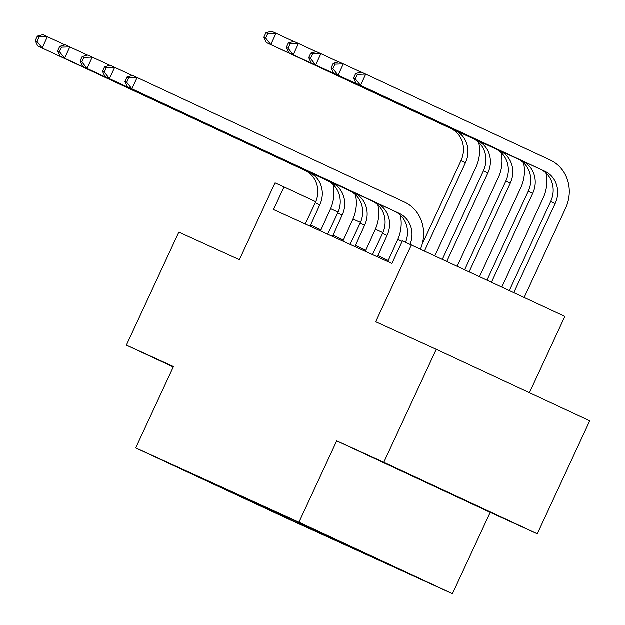 <?xml version="1.0" encoding="UTF-8"?>
<svg xmlns="http://www.w3.org/2000/svg" width="625" height="625" viewBox="0 0 625 625"><rect width="100%" height="100%" fill="white"/><g stroke="black" fill="none" stroke-linecap="round" stroke-linejoin="round"><path stroke-width="0.94" d="M295 520.547L322.734 533.438L295 520.547M529.469 392.75L564.891 316.445L402.43 240.859L391.938 263.461L273.539 209.57L284.031 186.969L275.062 182.891L239.398 259.719L178.852 232.164L126.406 345.156L173.305 367M537.32 533.828L589.766 420.844L436.281 349.336L383.828 462.328L336.742 440.891L298.977 522.242L452.469 593.75L490.227 512.398L537.32 533.828L383.828 462.328M298.977 522.242L135.734 447.938L289.219 519.445L452.469 593.75M184.617 470.578L157.742 458.086L184.656 470.5M275.461 511.75L275.812 512.859L300.914 524.555L401.367 570.281L376.172 558.281M275.812 512.859L187.711 472.078L212.234 482.977M376.273 558.586L287.289 517.133L211.93 483.102M411.398 244.945L375.734 321.773L436.281 349.336M135.734 447.938L173.492 366.586L126.406 345.156M338.117 212.164L330.617 208.672M315.773 201.758L284.031 186.969M402.172 241.414L397.828 239.43M382.93 232.648L375.406 229.227M360.508 222.445L352.984 219.023M300.914 524.555L301.32 523.672M251.547 500.867L251.594 501.844M336.742 440.891L490.227 512.398M431.008 484.375L396.383 468.609L483.031 508.797L431.008 484.375M310.109 226.211L319.805 204.836A24.914 22.883 114.5 0 0 309.555 172.57L37.703 45.977L309.555 172.57M305.25 224L315.32 202.789A24.914 22.883 114.5 0 0 305.07 170.531M333.008 184.461A37.375 34.32 -65.5 0 1 330.18 209.664L320.508 230.945M37.328 36.164L35.234 40.688L37.023 41.5L39.125 36.984L37.328 36.164L42.953 34.68L65.109 44.953M39.125 36.984L47.438 36.719L42.188 48.016L37.023 41.5M310.453 224.969L320.828 229.805M35.234 40.688L37.703 45.977M478.672 142.383A37.375 34.32 -65.5 0 1 475.844 167.586L434.859 255.875M422.102 244.484L460.992 160.711A24.914 22.883 114.5 0 0 450.734 128.453L266.344 42.547L270.828 44.594L265.664 38.078L267.758 33.555L265.969 32.742L263.867 37.258L265.664 38.078M424.492 251.039L465.477 162.758A24.914 22.883 114.5 0 0 455.219 130.492L270.828 44.594L276.07 33.289L293.75 41.523M265.969 32.742L271.586 31.25L276.07 33.289L267.758 33.555M263.867 37.258L266.344 42.547M332.531 236.414L342.227 215.039A24.914 22.883 114.5 0 0 331.977 182.781L60.133 56.18L331.977 182.781M327.672 234.211L337.742 213A24.914 22.883 114.5 0 0 327.492 180.734M355.43 194.672A37.375 34.32 -65.5 0 1 352.602 219.867L342.93 241.148M59.75 46.375L57.656 50.891L59.445 51.711L61.547 47.188L59.75 46.375L65.375 44.883L87.539 55.156M61.547 47.188L69.859 46.922L64.617 58.227L59.445 51.711M332.883 235.18L343.25 240.008M57.656 50.891L60.133 56.18M354.953 246.625L364.656 225.242A24.914 22.883 114.5 0 0 354.398 192.984L82.555 66.391L354.398 192.984M350.102 244.414L360.172 223.203A24.914 22.883 114.5 0 0 349.914 190.945M377.852 204.875A37.375 34.32 -65.5 0 1 375.023 230.078L365.352 251.359M82.18 56.578L80.078 61.102L81.875 61.914L83.969 57.398L82.18 56.578L87.797 55.086L109.961 65.367M83.969 57.398L92.281 57.133L87.039 68.43L81.875 61.914M355.305 245.383L365.672 250.219M80.078 61.102L82.555 66.391M377.375 256.828L387.078 235.453A24.914 22.883 114.5 0 0 376.828 203.188L104.977 76.594L376.828 203.188M372.523 254.617L382.594 233.414A24.914 22.883 114.5 0 0 372.344 201.148M400.281 215.086A37.375 34.32 -65.5 0 1 397.445 240.281L387.773 261.562M104.602 66.789L102.5 71.305L104.297 72.125L106.398 67.602L104.602 66.789L110.219 65.297L132.383 75.57M106.398 67.602L114.703 67.336L109.461 78.633L104.297 72.125M377.727 255.594L388.102 260.422M102.5 71.305L104.977 76.594M501.102 152.594A37.375 34.32 -65.5 0 1 498.266 177.789L457.195 266.281M442.359 259.367L483.414 170.922A24.914 22.883 114.5 0 0 473.164 138.656L288.766 52.758L293.25 54.797L288.086 48.281L290.18 43.766L288.391 42.945L286.289 47.469L288.086 48.281M446.82 261.445L487.898 172.961A24.914 22.883 114.5 0 0 477.648 140.703L293.25 54.797L298.492 43.5L316.172 51.734M288.391 42.945L294.008 41.453L298.492 43.5L290.18 43.766M286.289 47.469L288.766 52.758M523.523 162.797A37.375 34.32 -65.5 0 1 520.695 188L479.531 276.68M464.687 269.773L505.836 181.125A24.914 22.883 114.5 0 0 495.586 148.867L311.188 62.961L315.672 65L310.508 58.492L312.609 53.969L310.812 53.156L308.719 57.672L310.508 58.492M469.156 271.852L510.32 183.164A24.914 22.883 114.5 0 0 500.07 150.906L315.672 65L320.922 53.703L338.594 61.938M310.812 53.156L316.438 51.664L320.922 53.703L312.609 53.969M308.719 57.672L311.188 62.961M545.945 173.008A37.375 34.32 -65.5 0 1 543.117 198.203L501.859 287.086M487.023 280.172L528.258 191.336A24.914 22.883 114.5 0 0 518.008 159.07L333.609 73.172L338.094 75.211L332.93 68.695L335.031 64.18L333.234 63.359L331.141 67.883L332.93 68.695M491.492 282.258L532.742 193.375A24.914 22.883 114.5 0 0 522.492 161.117L338.094 75.211L343.344 63.914L361.016 72.148M333.234 63.359L338.859 61.867L343.344 63.914L335.031 64.18M331.141 67.883L333.609 73.172M405.586 242.297A24.914 22.883 114.5 0 0 394.766 211.359L127.398 86.805L131.883 88.844L126.719 82.328L128.82 77.812L127.023 76.992L124.93 81.516L126.719 82.328M410.07 244.336A24.914 22.883 114.5 0 0 399.25 213.398L131.883 88.844L137.133 77.547L404.492 202.102A37.375 34.32 -65.5 0 1 420.461 249.164M127.023 76.992L132.648 75.5L137.133 77.547L128.82 77.812M124.93 81.516L127.398 86.805M355.664 73.562L353.562 78.086L355.359 78.906L357.453 74.383L355.664 73.562L361.281 72.078L550.164 160.023A37.375 34.32 -65.5 0 1 565.539 208.414L524.195 297.492M509.352 290.578L550.688 201.539A24.914 22.883 114.5 0 0 540.43 169.281L356.039 83.375L360.523 85.414L355.359 78.906M513.82 292.656L555.172 203.578A24.914 22.883 114.5 0 0 544.914 171.32L360.523 85.414L365.766 74.117L357.453 74.383M353.562 78.086L356.039 83.375M315.32 202.789L319.805 204.836M460.992 160.711L465.477 162.758M450.734 128.453L455.219 130.492M337.742 213L342.227 215.039M360.172 223.203L364.656 225.242M382.594 233.414L387.078 235.453M483.414 170.922L487.898 172.961M473.164 138.656L477.648 140.703M505.836 181.125L510.32 183.164M495.586 148.867L500.07 150.906M528.258 191.336L532.742 193.375M518.008 159.07L522.492 161.117M394.766 211.359L399.25 213.398M550.688 201.539L555.172 203.578M540.43 169.281L544.914 171.32"/></g></svg>
